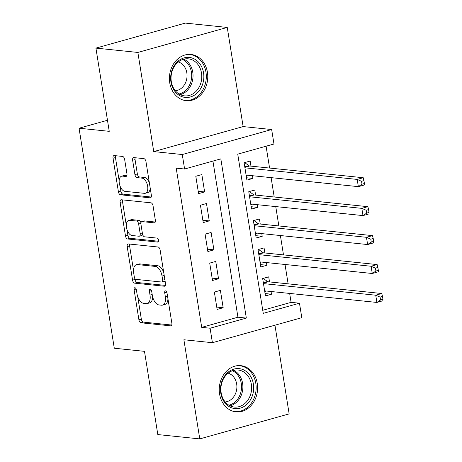 <?xml version="1.0" encoding="UTF-8"?>
<svg xmlns="http://www.w3.org/2000/svg" width="462" height="462" viewBox="0 0 462 462"><rect width="100%" height="100%" fill="white"/><g stroke="black" fill="none" stroke-linecap="round" stroke-linejoin="round"><path stroke-width="0.69" d="M134.91 287.722A2.044 1.103 -105.6 0 0 134.673 287.739A2.044 1.103 -105.6 0 0 134.072 289.587L138.906 319.779A2.922 1.577 -105.6 0 0 141.014 322.794L170.657 325.854A2.922 1.577 -105.6 0 0 170.992 325.826A2.922 1.577 -105.6 0 0 171.852 323.181L167.013 292.989A2.044 1.103 -105.6 0 0 165.546 290.881A2.044 1.103 -105.6 0 0 165.309 290.904A2.044 1.103 -105.6 0 0 164.709 292.752L165.332 296.662A9.355 5.042 -105.6 0 1 162.584 305.122A9.355 5.042 -105.6 0 1 161.521 305.209L159.049 304.955A9.355 5.042 -105.6 0 1 152.321 295.316L151.698 291.412A2.044 1.103 -105.6 0 0 150.225 289.299A2.044 1.103 -105.6 0 0 149.994 289.322A2.044 1.103 -105.6 0 0 149.393 291.17L150.017 295.079A9.355 5.042 -105.6 0 1 147.268 303.54A9.355 5.042 -105.6 0 1 146.2 303.626L143.734 303.372A9.355 5.042 -105.6 0 1 137.006 293.734L136.377 289.83A2.044 1.103 -105.6 0 0 134.91 287.722M169.745 82.842A23.227 19.138 95.9 0 0 186.198 100.676A23.227 19.138 95.9 0 0 207.432 72.297A23.227 19.138 95.9 0 0 190.973 54.47A23.227 19.138 95.9 0 0 169.745 82.842M219.589 394.034A23.227 19.138 95.9 0 0 236.047 411.867A23.227 19.138 95.9 0 0 257.276 383.489A23.227 19.138 95.9 0 0 240.817 365.656A23.227 19.138 95.9 0 0 219.589 394.034M124.648 159.442A2.922 1.577 -105.6 0 0 122.545 156.433L114.23 155.573A2.922 1.577 -105.6 0 0 113.895 155.602A2.922 1.577 -105.6 0 0 113.034 158.247L118.405 191.77A2.922 1.577 -105.6 0 0 120.507 194.785L150.156 197.846A2.922 1.577 -105.6 0 0 150.491 197.823A2.922 1.577 -105.6 0 0 151.345 195.178L145.975 161.648A2.922 1.577 -105.6 0 0 143.873 158.633L133.83 157.6A2.922 1.577 -105.6 0 0 133.495 157.623A2.922 1.577 -105.6 0 0 132.634 160.268L134.933 174.619A2.922 1.577 -105.6 0 0 137.035 177.627L142.019 178.141A7.819 4.21 -105.6 0 1 147.494 185.401A7.819 4.21 -105.6 0 1 145.345 193.272A7.819 4.21 -105.6 0 1 144.456 193.347L124.936 191.332A7.819 4.21 -105.6 0 1 119.462 184.072A7.819 4.21 -105.6 0 1 121.61 176.201A7.819 4.21 -105.6 0 1 122.499 176.126L125.756 176.467A2.922 1.577 -105.6 0 0 126.086 176.438A2.922 1.577 -105.6 0 0 126.946 173.793L124.648 159.442M184.592 169.011L182.276 154.539L271.656 129.527L273.978 144L237.739 154.141L263.242 313.352L299.48 303.216L301.796 317.689L212.41 342.7L210.095 328.228L246.333 318.087L220.83 158.87L184.592 169.011L176.201 168.145L201.703 327.362L210.095 328.228M212.41 342.7L183.888 339.755L199.769 438.9L157.813 434.569L144.485 351.339L114.281 348.221L79.042 128.217L109.246 131.335L95.917 48.112L137.867 52.443L153.748 151.594L182.276 154.539M128.384 243.942A2.922 1.577 -105.6 0 0 128.049 243.971A2.922 1.577 -105.6 0 0 127.189 246.61L132.559 280.139A2.922 1.577 -105.6 0 0 134.661 283.154L164.31 286.215A2.922 1.577 -105.6 0 0 164.645 286.186A2.922 1.577 -105.6 0 0 165.5 283.547L160.129 250.017A2.922 1.577 -105.6 0 0 158.027 247.003L128.384 243.942M125.485 235.955L120.114 202.425A2.922 1.577 -105.6 0 1 120.969 199.786A2.922 1.577 -105.6 0 1 121.304 199.757L150.953 202.818A2.922 1.577 -105.6 0 1 153.055 205.833L155.353 220.178A2.922 1.577 -105.6 0 1 154.493 222.823A2.922 1.577 -105.6 0 1 154.164 222.851L142.134 221.61A2.922 1.577 -105.6 0 0 141.805 221.639A2.922 1.577 -105.6 0 0 140.945 224.278L142.469 233.801A2.922 1.577 -105.6 0 0 144.571 236.81L157.092 238.103A2.044 1.103 -105.6 0 1 158.524 240.003A2.044 1.103 -105.6 0 1 157.958 242.065A2.044 1.103 -105.6 0 1 157.727 242.082L127.587 238.97A2.922 1.577 -105.6 0 1 125.485 235.955L127.899 235.279L126.992 229.626M95.917 48.112L185.302 23.1L227.252 27.431L137.867 52.443M199.769 438.9L289.148 413.888L274.948 325.202M252.506 175.716L252.939 178.43L246.523 177.766M250.97 166.129L250.156 161.059L244.121 162.751L246.899 180.122L252.939 178.43M257.143 204.666L257.577 207.38L251.161 206.716M255.607 195.074L254.793 190.009L248.758 191.701L251.536 209.067L257.577 207.38M261.781 233.61L262.214 236.325L255.798 235.66M260.245 224.024L259.43 218.959L253.39 220.645L256.173 238.017L262.214 236.325M266.418 262.56L266.851 265.275L260.435 264.611M264.882 252.968L264.068 247.903L258.027 249.595L260.811 266.961L266.851 265.275M214.351 292.065L217.134 309.43L223.169 307.744L220.391 290.373L214.351 292.065M209.713 263.115L212.497 280.486L218.538 278.794L215.754 261.423L209.713 263.115M205.076 234.165L207.86 251.536L213.9 249.844L211.117 232.478L205.076 234.165M200.439 205.22L203.222 222.586L209.263 220.9L206.479 203.528L200.439 205.22M201.703 327.362L237.942 317.221L212.93 161.082M204.626 191.949L201.842 174.584L195.801 176.27L198.585 193.642L204.626 191.949L198.21 191.285M262.751 310.279L291.089 302.35L289.662 293.428M288.126 283.841L285.025 264.483M283.489 254.891L280.388 235.533M278.852 225.947L275.75 206.589M274.214 196.997L271.113 177.639M269.577 168.047L266.077 146.211M269.519 281.918L268.705 276.853L262.664 278.546L265.448 295.911L271.489 294.219L271.055 291.51M107.473 120.264L79.042 128.217M153.748 151.594L243.133 126.582L227.252 27.431M243.133 126.582L271.656 129.527M291.089 302.35L299.48 303.216M237.942 317.221L246.333 318.087M271.489 294.219L265.072 293.561M223.169 307.744L216.753 307.08M218.538 278.794L212.116 278.13M213.9 249.844L207.484 249.185M209.263 220.9L202.847 220.235M147.268 303.54L149.682 302.864A9.355 5.042 -105.6 0 0 152.633 296.806M162.584 305.122L165.003 304.446A9.355 5.042 -105.6 0 0 167.943 298.781M137.716 296.587L141.326 319.103A2.922 1.577 -105.6 0 0 143.428 322.112L171.731 325.04M134.829 278.54L134.973 279.464A2.922 1.577 -105.6 0 0 137.075 282.478L165.384 285.401M129.724 244.08A2.922 1.577 -105.6 0 0 129.603 245.934L133.512 270.339M134.367 277.252A2.044 1.103 -105.6 0 0 135.84 279.36L161.862 282.051A2.044 1.103 -105.6 0 0 162.093 282.034A2.044 1.103 -105.6 0 0 162.693 280.18L162.035 276.062A9.355 5.042 -105.6 0 0 155.307 266.424L137.52 264.587A9.355 5.042 -105.6 0 0 136.457 264.674A9.355 5.042 -105.6 0 0 133.703 273.134L134.367 277.252M164.276 281.375A2.044 1.103 -105.6 0 0 164.512 281.358A2.044 1.103 -105.6 0 0 165.05 280.734M163.739 272.534A9.355 5.042 -105.6 0 0 157.727 265.748L155.307 266.424M136.457 264.674L138.871 263.993A9.355 5.042 -105.6 0 1 139.934 263.912L157.727 265.748M126.305 225.346L122.528 201.75L120.114 202.425M122.644 199.896A2.922 1.577 -105.6 0 0 122.528 201.75M155.232 222.037L144.554 220.934A2.922 1.577 -105.6 0 0 144.219 220.957L141.805 221.639M158.558 241.245L130.001 238.294L127.587 238.97M129.66 220.322A7.819 4.21 -105.6 0 0 128.771 220.391A7.819 4.21 -105.6 0 0 126.623 228.263A7.819 4.21 -105.6 0 0 132.097 235.522L138.97 236.232A2.922 1.577 -105.6 0 0 139.305 236.203A2.922 1.577 -105.6 0 0 140.165 233.564L138.64 224.041A2.922 1.577 -105.6 0 0 136.538 221.032L129.66 220.322L132.074 219.646A7.819 4.21 -105.6 0 0 131.185 219.716L128.771 220.391M139.305 236.203L141.719 235.528A2.922 1.577 -105.6 0 0 142.579 234.321M140.945 222.846A2.922 1.577 -105.6 0 0 138.952 220.357L136.538 221.032M132.074 219.646L138.952 220.357M127.899 235.279A2.922 1.577 -105.6 0 0 130.001 238.294M121.61 176.201L124.03 175.525A7.819 4.21 -105.6 0 1 124.919 175.45L126.825 175.647M145.345 193.272L147.759 192.596A7.819 4.21 -105.6 0 0 150.208 188.074M149.388 182.923A7.819 4.21 -105.6 0 0 144.433 177.466L142.019 178.141M135.17 157.738A2.922 1.577 -105.6 0 0 135.054 159.592L137.353 173.943A2.922 1.577 -105.6 0 0 139.455 176.952L144.433 177.466M119.987 185.874L120.819 191.095A2.922 1.577 -105.6 0 0 122.921 194.109L151.23 197.031M115.569 155.711A2.922 1.577 -105.6 0 0 115.448 157.565L119.161 180.723M264.634 290.846L376.9 302.443L375.739 295.206L381.779 293.514L268.174 281.78A2.98 1.605 74.4 0 1 267.515 281.508L263.184 278.395M264.79 291.788L265.997 290.985M380.082 297.095L380.544 299.988L382.958 299.312L382.496 296.419L380.082 297.095L375.739 295.206L263.479 283.61M382.958 299.312L382.934 300.75L376.9 302.443L380.544 299.988M381.779 293.514L382.496 296.419M253.395 384.061A20.097 16.563 -84.1 0 1 240.217 408.165A20.097 16.563 -84.1 0 1 220.784 393.185A20.097 16.563 -84.1 0 1 233.957 369.086A20.097 16.563 -84.1 0 1 253.395 384.061M221.154 392.764A18.613 15.338 95.9 0 0 234.338 407.051A18.613 15.338 95.9 0 0 251.351 384.309A18.613 15.338 95.9 0 0 238.161 370.022A18.613 15.338 95.9 0 0 221.154 392.764M228.147 373.146A14.657 12.076 -84.1 0 1 236.677 384.026A14.657 12.076 -84.1 0 1 225.173 401.946M233.668 411.434A23.077 19.017 95.9 0 0 234.719 411.578A23.077 19.017 95.9 0 0 255.809 383.385A23.077 19.017 95.9 0 0 239.46 365.667A23.077 19.017 95.9 0 0 238.404 365.592M198.106 92.071A20.097 16.563 -84.1 0 1 174.688 91.153A20.097 16.563 -84.1 0 1 176.38 62.792A20.097 16.563 -84.1 0 1 199.803 63.71A20.097 16.563 -84.1 0 1 198.106 92.071M176.345 63.791A18.613 15.338 95.9 0 0 171.691 83.437A18.613 15.338 95.9 0 0 184.494 95.859A18.613 15.338 95.9 0 0 196.465 90.904A18.613 15.338 95.9 0 0 201.12 71.252A18.613 15.338 95.9 0 0 188.317 58.836A18.613 15.338 95.9 0 0 176.345 63.791M178.303 61.96A14.657 12.076 -84.1 0 1 186.769 72.459A14.657 12.076 -84.1 0 1 182.865 86.839A14.657 12.076 -84.1 0 1 175.329 90.754M183.824 100.242A23.077 19.017 95.9 0 0 184.875 100.387A23.077 19.017 95.9 0 0 199.717 94.242A23.077 19.017 95.9 0 0 205.486 69.877A23.077 19.017 95.9 0 0 189.616 54.476A23.077 19.017 95.9 0 0 188.56 54.406M260.002 261.896L372.262 273.492L371.102 266.256L377.142 264.564L263.536 252.83A2.98 1.605 74.4 0 1 262.878 252.558L258.547 249.451M260.152 262.843L261.359 262.041M375.444 268.145L375.906 271.038L378.32 270.362L377.858 267.469L375.444 268.145L371.102 266.256L258.841 254.66M378.32 270.362L378.297 271.806L372.262 273.492L375.906 271.038M377.142 264.564L377.858 267.469M255.365 232.952L367.625 244.548L366.464 237.306L372.505 235.62L258.899 223.885A2.98 1.605 74.4 0 1 258.241 223.608L253.909 220.501M255.515 233.893L256.722 233.091M370.807 239.201L371.269 242.094L373.683 241.418L373.221 238.525L370.807 239.201L366.464 237.306L254.204 225.716M373.683 241.418L373.666 242.856L367.625 244.548L371.269 242.094M372.505 235.62L373.221 238.525M250.727 204.002L362.988 215.598L361.827 208.362L367.868 206.67L254.262 194.935A2.98 1.605 74.4 0 1 253.603 194.664L249.272 191.557M250.878 204.943L252.085 204.14M366.17 210.25L366.632 213.144L369.046 212.468L368.584 209.575L366.17 210.25L361.827 208.362L249.567 196.766M369.046 212.468L369.028 213.906L362.988 215.598L366.632 213.144M367.868 206.67L368.584 209.575M246.09 175.052L358.35 186.648L357.19 179.412L363.23 177.726L249.63 165.991A2.98 1.605 74.4 0 1 248.966 165.714L244.635 162.607M246.24 175.999L247.447 175.196M361.532 181.3L361.994 184.199L364.414 183.524L363.946 180.625L361.532 181.3L357.19 179.412L244.929 167.816M364.414 183.524L364.391 184.962L358.35 186.648L361.994 184.199M363.23 177.726L363.946 180.625M136.151 289.01L134.072 289.587M166.788 292.175L164.709 292.752M151.467 290.592L149.393 291.17M152.189 294.473L150.017 295.079M167.504 296.055L165.332 296.662M171.292 325.675L170.657 325.854M143.428 322.112L141.014 322.794M141.326 319.103L138.906 319.779M164.94 286.042L164.31 286.215M137.075 282.478L134.661 283.154M134.973 279.464L132.559 280.139M129.603 245.934L127.189 246.61M164.865 279.574L162.693 280.18M164.206 275.45L162.035 276.062M139.934 263.912L137.52 264.587M154.793 222.672L154.164 222.851M144.554 220.934L142.134 221.61M158.166 241.961L157.727 242.082M142.336 232.952L140.165 233.564M140.887 223.412L138.64 224.041M126.386 176.288L125.756 176.467M124.919 175.45L122.499 176.126M139.455 176.952L137.035 177.627M137.353 173.943L134.933 174.619M135.054 159.592L132.634 160.268M150.785 197.672L150.156 197.846M122.921 194.109L120.507 194.785M120.819 191.095L118.405 191.77M115.448 157.565L113.034 158.247M268.174 281.78L263.398 283.119M267.515 281.508L263.328 282.68M233.708 370.351A18.613 15.338 -84.1 0 1 242.608 383.408A18.613 15.338 -84.1 0 1 230.047 405.821M228.898 405.197A18.001 14.83 95.9 0 0 241.28 383.46A18.001 14.83 95.9 0 0 232.461 370.726M183.864 59.159A18.613 15.338 -84.1 0 1 187.722 89.998A18.613 15.338 -84.1 0 1 180.203 94.629M179.054 94.005A18.001 14.83 95.9 0 0 186.561 89.466A18.001 14.83 95.9 0 0 182.617 59.534M263.536 252.83L258.76 254.169M262.878 252.558L258.691 253.73M258.899 223.885L254.123 225.219M258.241 223.608L254.054 224.78M254.262 194.935L249.486 196.275M253.603 194.664L249.416 195.836M249.63 165.991L244.854 167.325M248.966 165.714L244.779 166.886M164.512 281.358L162.093 282.034M239.46 365.667L238.652 365.586M234.719 411.578L233.911 411.492M189.616 54.476L188.808 54.395M184.875 100.387L184.061 100.306"/></g></svg>
